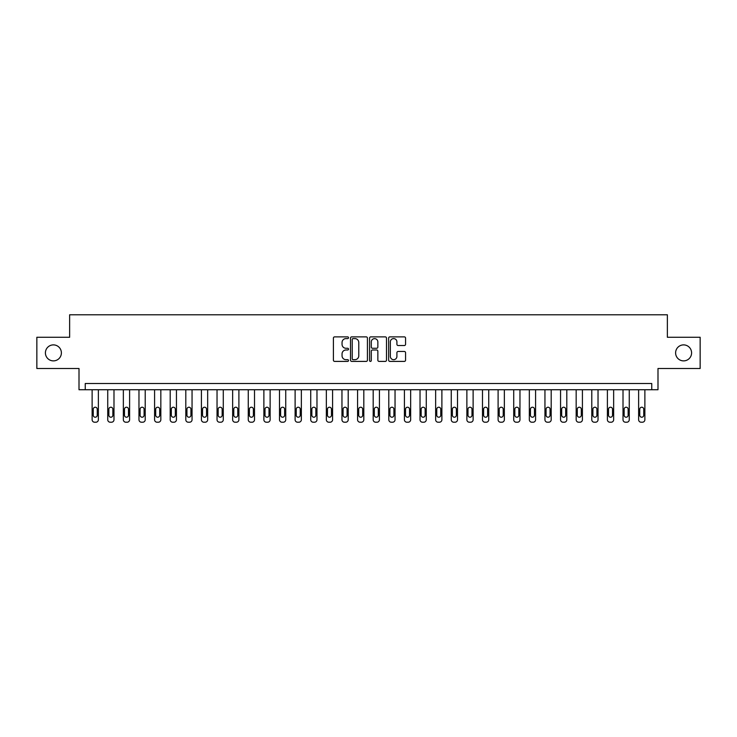 <?xml version="1.0" encoding="UTF-8"?>
<svg xmlns="http://www.w3.org/2000/svg" width="737" height="737" viewBox="0 0 737 737"><rect width="100%" height="100%" fill="white"/><g stroke="black" fill="none" stroke-linecap="round" stroke-linejoin="round"><path stroke-width="1.11" d="M348.518 337.739A0.857 0.857 0 0 0 347.652 336.873L334.626 336.873A1.225 1.225 0 0 0 333.4 338.099L333.4 360.172A1.225 1.225 0 0 0 334.626 361.397L347.652 361.397A0.857 0.857 0 0 0 348.518 360.54A0.857 0.857 0 0 0 347.652 359.684L345.966 359.684A3.925 3.925 0 0 1 342.051 355.759L342.051 353.917A3.925 3.925 0 0 1 345.966 349.992L347.652 349.992A0.857 0.857 0 0 0 348.518 349.135A0.857 0.857 0 0 0 347.652 348.279L345.966 348.279A3.925 3.925 0 0 1 342.051 344.354L342.051 342.521A3.925 3.925 0 0 1 345.966 338.596L347.652 338.596A0.857 0.857 0 0 0 348.518 337.739M675.608 352.885A7.996 7.996 0 0 0 683.595 360.881A7.996 7.996 0 0 0 691.592 352.885A7.996 7.996 0 0 0 683.595 344.888A7.996 7.996 0 0 0 675.608 352.885M45.408 352.885A7.996 7.996 0 0 0 53.405 360.881A7.996 7.996 0 0 0 61.392 352.885A7.996 7.996 0 0 0 53.405 344.888A7.996 7.996 0 0 0 45.408 352.885M404.337 345.524A1.225 1.225 0 0 0 405.562 344.299L405.562 338.099A1.225 1.225 0 0 0 404.337 336.873L389.864 336.873A1.225 1.225 0 0 0 388.639 338.099L388.639 360.172A1.225 1.225 0 0 0 389.864 361.397L404.337 361.397A1.225 1.225 0 0 0 405.562 360.172L405.562 352.691A1.225 1.225 0 0 0 404.337 351.466L398.146 351.466A1.225 1.225 0 0 0 396.911 352.691L396.911 356.404A3.28 3.28 0 0 1 393.632 359.684A3.28 3.28 0 0 1 390.352 356.404L390.352 341.876A3.28 3.28 0 0 1 393.632 338.596A3.28 3.28 0 0 1 396.911 341.876L396.911 344.299A1.225 1.225 0 0 0 398.146 345.524L404.337 345.524M651.748 389.735L657.994 389.735L657.994 368.5L700.15 368.5L700.15 337.27L667.363 337.27L667.363 314.782L69.637 314.782L69.637 337.27L36.85 337.27L36.85 368.5L79.006 368.5L79.006 389.735L651.748 389.735L651.748 383.489L85.252 383.489L85.252 389.735M367.431 338.099A1.225 1.225 0 0 0 366.197 336.873L351.733 336.873A1.225 1.225 0 0 0 350.508 338.099L350.508 360.172A1.225 1.225 0 0 0 351.733 361.397L366.197 361.397A1.225 1.225 0 0 0 367.431 360.172L367.431 338.099M370.803 336.873L385.267 336.873A1.225 1.225 0 0 1 386.492 338.099L386.492 360.172A1.225 1.225 0 0 1 385.267 361.397L379.076 361.397A1.225 1.225 0 0 1 377.851 360.172L377.851 351.227A1.225 1.225 0 0 0 376.625 349.992L372.517 349.992A1.225 1.225 0 0 0 371.291 351.227L371.291 360.54A0.857 0.857 0 0 1 370.435 361.397A0.857 0.857 0 0 1 369.569 360.54L369.569 338.099A1.225 1.225 0 0 1 370.803 336.873M353.078 338.596A0.857 0.857 0 0 0 352.222 339.453L352.222 358.827A0.857 0.857 0 0 0 353.078 359.684L354.856 359.684A3.925 3.925 0 0 0 358.781 355.759L358.781 342.521A3.925 3.925 0 0 0 354.856 338.596L353.078 338.596M377.851 341.931A3.28 3.28 0 0 0 374.571 338.651A3.28 3.28 0 0 0 371.291 341.931L371.291 347.053A1.225 1.225 0 0 0 372.517 348.279L376.625 348.279A1.225 1.225 0 0 0 377.851 347.053L377.851 341.931M98.371 389.735L98.371 419.712A2.497 2.497 0 0 1 95.874 422.218L94.622 422.218A2.497 2.497 0 0 1 92.125 419.712L92.125 389.735M97.247 415.217L97.247 409.219A1.999 1.999 0 0 0 95.248 407.22A1.999 1.999 0 0 0 93.249 409.219L93.249 415.217A1.999 1.999 0 0 0 95.248 417.216A1.999 1.999 0 0 0 97.247 415.217M113.986 389.735L113.986 419.712A2.497 2.497 0 0 1 111.49 422.218L110.237 422.218A2.497 2.497 0 0 1 107.74 419.712L107.74 389.735M112.862 415.217L112.862 409.219A1.999 1.999 0 0 0 110.863 407.22A1.999 1.999 0 0 0 108.864 409.219L108.864 415.217A1.999 1.999 0 0 0 110.863 417.216A1.999 1.999 0 0 0 112.862 415.217M129.601 389.735L129.601 419.712A2.497 2.497 0 0 1 127.105 422.218L125.852 422.218A2.497 2.497 0 0 1 123.355 419.712L123.355 389.735M128.478 415.217L128.478 409.219A1.999 1.999 0 0 0 126.478 407.22A1.999 1.999 0 0 0 124.479 409.219L124.479 415.217A1.999 1.999 0 0 0 126.478 417.216A1.999 1.999 0 0 0 128.478 415.217M145.217 389.735L145.217 419.712A2.497 2.497 0 0 1 142.72 422.218L141.467 422.218A2.497 2.497 0 0 1 138.971 419.712L138.971 389.735M144.093 415.217L144.093 409.219A1.999 1.999 0 0 0 142.094 407.22A1.999 1.999 0 0 0 140.094 409.219L140.094 415.217A1.999 1.999 0 0 0 142.094 417.216A1.999 1.999 0 0 0 144.093 415.217M160.832 389.735L160.832 419.712A2.497 2.497 0 0 1 158.326 422.218L157.082 422.218A2.497 2.497 0 0 1 154.586 419.712L154.586 389.735M159.708 415.217L159.708 409.219A1.999 1.999 0 0 0 157.709 407.22A1.999 1.999 0 0 0 155.71 409.219L155.71 415.217A1.999 1.999 0 0 0 157.709 417.216A1.999 1.999 0 0 0 159.708 415.217M176.447 389.735L176.447 419.712A2.497 2.497 0 0 1 173.941 422.218L172.698 422.218A2.497 2.497 0 0 1 170.201 419.712L170.201 389.735M175.323 415.217L175.323 409.219A1.999 1.999 0 0 0 173.324 407.22A1.999 1.999 0 0 0 171.325 409.219L171.325 415.217A1.999 1.999 0 0 0 173.324 417.216A1.999 1.999 0 0 0 175.323 415.217M192.053 389.735L192.053 419.712A2.497 2.497 0 0 1 189.556 422.218L188.313 422.218A2.497 2.497 0 0 1 185.807 419.712L185.807 389.735M190.929 415.217L190.929 409.219A1.999 1.999 0 0 0 188.93 407.22A1.999 1.999 0 0 0 186.94 409.219L186.94 415.217A1.999 1.999 0 0 0 188.93 417.216A1.999 1.999 0 0 0 190.929 415.217M207.668 389.735L207.668 419.712A2.497 2.497 0 0 1 205.172 422.218L203.928 422.218A2.497 2.497 0 0 1 201.422 419.712L201.422 389.735M206.544 415.217L206.544 409.219A1.999 1.999 0 0 0 204.545 407.22A1.999 1.999 0 0 0 202.546 409.219L202.546 415.217A1.999 1.999 0 0 0 204.545 417.216A1.999 1.999 0 0 0 206.544 415.217M223.283 389.735L223.283 419.712A2.497 2.497 0 0 1 220.787 422.218L219.543 422.218A2.497 2.497 0 0 1 217.037 419.712L217.037 389.735M222.159 415.217L222.159 409.219A1.999 1.999 0 0 0 220.16 407.22A1.999 1.999 0 0 0 218.161 409.219L218.161 415.217A1.999 1.999 0 0 0 220.16 417.216A1.999 1.999 0 0 0 222.159 415.217M238.899 389.735L238.899 419.712A2.497 2.497 0 0 1 236.402 422.218L235.149 422.218A2.497 2.497 0 0 1 232.652 419.712L232.652 389.735M237.775 415.217L237.775 409.219A1.999 1.999 0 0 0 235.776 407.22A1.999 1.999 0 0 0 233.776 409.219L233.776 415.217A1.999 1.999 0 0 0 235.776 417.216A1.999 1.999 0 0 0 237.775 415.217M254.514 389.735L254.514 419.712A2.497 2.497 0 0 1 252.017 422.218L250.764 422.218A2.497 2.497 0 0 1 248.268 419.712L248.268 389.735M253.39 415.217L253.39 409.219A1.999 1.999 0 0 0 251.391 407.22A1.999 1.999 0 0 0 249.392 409.219L249.392 415.217A1.999 1.999 0 0 0 251.391 417.216A1.999 1.999 0 0 0 253.39 415.217M270.129 389.735L270.129 419.712A2.497 2.497 0 0 1 267.632 422.218L266.379 422.218A2.497 2.497 0 0 1 263.883 419.712L263.883 389.735M269.005 415.217L269.005 409.219A1.999 1.999 0 0 0 267.006 407.22A1.999 1.999 0 0 0 265.007 409.219L265.007 415.217A1.999 1.999 0 0 0 267.006 417.216A1.999 1.999 0 0 0 269.005 415.217M285.744 389.735L285.744 419.712A2.497 2.497 0 0 1 283.248 422.218L281.995 422.218A2.497 2.497 0 0 1 279.498 419.712L279.498 389.735M284.62 415.217L284.62 409.219A1.999 1.999 0 0 0 282.621 407.22A1.999 1.999 0 0 0 280.622 409.219L280.622 415.217A1.999 1.999 0 0 0 282.621 417.216A1.999 1.999 0 0 0 284.62 415.217M301.359 389.735L301.359 419.712A2.497 2.497 0 0 1 298.863 422.218L297.61 422.218A2.497 2.497 0 0 1 295.113 419.712L295.113 389.735M300.235 415.217L300.235 409.219A1.999 1.999 0 0 0 298.236 407.22A1.999 1.999 0 0 0 296.237 409.219L296.237 415.217A1.999 1.999 0 0 0 298.236 417.216A1.999 1.999 0 0 0 300.235 415.217M316.974 389.735L316.974 419.712A2.497 2.497 0 0 1 314.478 422.218L313.225 422.218A2.497 2.497 0 0 1 310.728 419.712L310.728 389.735M315.851 415.217L315.851 409.219A1.999 1.999 0 0 0 313.851 407.22A1.999 1.999 0 0 0 311.852 409.219L311.852 415.217A1.999 1.999 0 0 0 313.851 417.216A1.999 1.999 0 0 0 315.851 415.217M332.59 389.735L332.59 419.712A2.497 2.497 0 0 1 330.093 422.218L328.84 422.218A2.497 2.497 0 0 1 326.344 419.712L326.344 389.735M331.466 415.217L331.466 409.219A1.999 1.999 0 0 0 329.467 407.22A1.999 1.999 0 0 0 327.468 409.219L327.468 415.217A1.999 1.999 0 0 0 329.467 417.216A1.999 1.999 0 0 0 331.466 415.217M348.205 389.735L348.205 419.712A2.497 2.497 0 0 1 345.699 422.218L344.455 422.218A2.497 2.497 0 0 1 341.959 419.712L341.959 389.735M347.081 415.217L347.081 409.219A1.999 1.999 0 0 0 345.082 407.22A1.999 1.999 0 0 0 343.083 409.219L343.083 415.217A1.999 1.999 0 0 0 345.082 417.216A1.999 1.999 0 0 0 347.081 415.217M363.82 389.735L363.82 419.712A2.497 2.497 0 0 1 361.314 422.218L360.071 422.218A2.497 2.497 0 0 1 357.574 419.712L357.574 389.735M362.687 415.217L362.687 409.219A1.999 1.999 0 0 0 360.697 407.22A1.999 1.999 0 0 0 358.698 409.219L358.698 415.217A1.999 1.999 0 0 0 360.697 417.216A1.999 1.999 0 0 0 362.687 415.217M379.426 389.735L379.426 419.712A2.497 2.497 0 0 1 376.929 422.218L375.686 422.218A2.497 2.497 0 0 1 373.18 419.712L373.18 389.735M378.302 415.217L378.302 409.219A1.999 1.999 0 0 0 376.303 407.22A1.999 1.999 0 0 0 374.313 409.219L374.313 415.217A1.999 1.999 0 0 0 376.303 417.216A1.999 1.999 0 0 0 378.302 415.217M395.041 389.735L395.041 419.712A2.497 2.497 0 0 1 392.545 422.218L391.301 422.218A2.497 2.497 0 0 1 388.795 419.712L388.795 389.735M393.917 415.217L393.917 409.219A1.999 1.999 0 0 0 391.918 407.22A1.999 1.999 0 0 0 389.919 409.219L389.919 415.217A1.999 1.999 0 0 0 391.918 417.216A1.999 1.999 0 0 0 393.917 415.217M410.656 389.735L410.656 419.712A2.497 2.497 0 0 1 408.16 422.218L406.907 422.218A2.497 2.497 0 0 1 404.41 419.712L404.41 389.735M409.532 415.217L409.532 409.219A1.999 1.999 0 0 0 407.533 407.22A1.999 1.999 0 0 0 405.534 409.219L405.534 415.217A1.999 1.999 0 0 0 407.533 417.216A1.999 1.999 0 0 0 409.532 415.217M426.272 389.735L426.272 419.712A2.497 2.497 0 0 1 423.775 422.218L422.522 422.218A2.497 2.497 0 0 1 420.026 419.712L420.026 389.735M425.148 415.217L425.148 409.219A1.999 1.999 0 0 0 423.149 407.22A1.999 1.999 0 0 0 421.149 409.219L421.149 415.217A1.999 1.999 0 0 0 423.149 417.216A1.999 1.999 0 0 0 425.148 415.217M441.887 389.735L441.887 419.712A2.497 2.497 0 0 1 439.39 422.218L438.137 422.218A2.497 2.497 0 0 1 435.641 419.712L435.641 389.735M440.763 415.217L440.763 409.219A1.999 1.999 0 0 0 438.764 407.22A1.999 1.999 0 0 0 436.765 409.219L436.765 415.217A1.999 1.999 0 0 0 438.764 417.216A1.999 1.999 0 0 0 440.763 415.217M457.502 389.735L457.502 419.712A2.497 2.497 0 0 1 455.005 422.218L453.752 422.218A2.497 2.497 0 0 1 451.256 419.712L451.256 389.735M456.378 415.217L456.378 409.219A1.999 1.999 0 0 0 454.379 407.22A1.999 1.999 0 0 0 452.38 409.219L452.38 415.217A1.999 1.999 0 0 0 454.379 417.216A1.999 1.999 0 0 0 456.378 415.217M473.117 389.735L473.117 419.712A2.497 2.497 0 0 1 470.621 422.218L469.368 422.218A2.497 2.497 0 0 1 466.871 419.712L466.871 389.735M471.993 415.217L471.993 409.219A1.999 1.999 0 0 0 469.994 407.22A1.999 1.999 0 0 0 467.995 409.219L467.995 415.217A1.999 1.999 0 0 0 469.994 417.216A1.999 1.999 0 0 0 471.993 415.217M488.732 389.735L488.732 419.712A2.497 2.497 0 0 1 486.236 422.218L484.983 422.218A2.497 2.497 0 0 1 482.486 419.712L482.486 389.735M487.608 415.217L487.608 409.219A1.999 1.999 0 0 0 485.609 407.22A1.999 1.999 0 0 0 483.61 409.219L483.61 415.217A1.999 1.999 0 0 0 485.609 417.216A1.999 1.999 0 0 0 487.608 415.217M504.348 389.735L504.348 419.712A2.497 2.497 0 0 1 501.851 422.218L500.598 422.218A2.497 2.497 0 0 1 498.101 419.712L498.101 389.735M503.224 415.217L503.224 409.219A1.999 1.999 0 0 0 501.224 407.22A1.999 1.999 0 0 0 499.225 409.219L499.225 415.217A1.999 1.999 0 0 0 501.224 417.216A1.999 1.999 0 0 0 503.224 415.217M519.963 389.735L519.963 419.712A2.497 2.497 0 0 1 517.457 422.218L516.213 422.218A2.497 2.497 0 0 1 513.717 419.712L513.717 389.735M518.839 415.217L518.839 409.219A1.999 1.999 0 0 0 516.84 407.22A1.999 1.999 0 0 0 514.841 409.219L514.841 415.217A1.999 1.999 0 0 0 516.84 417.216A1.999 1.999 0 0 0 518.839 415.217M535.578 389.735L535.578 419.712A2.497 2.497 0 0 1 533.072 422.218L531.828 422.218A2.497 2.497 0 0 1 529.332 419.712L529.332 389.735M534.454 415.217L534.454 409.219A1.999 1.999 0 0 0 532.455 407.22A1.999 1.999 0 0 0 530.456 409.219L530.456 415.217A1.999 1.999 0 0 0 532.455 417.216A1.999 1.999 0 0 0 534.454 415.217M551.193 389.735L551.193 419.712A2.497 2.497 0 0 1 548.687 422.218L547.444 422.218A2.497 2.497 0 0 1 544.947 419.712L544.947 389.735M550.06 415.217L550.06 409.219A1.999 1.999 0 0 0 548.07 407.22A1.999 1.999 0 0 0 546.071 409.219L546.071 415.217A1.999 1.999 0 0 0 548.07 417.216A1.999 1.999 0 0 0 550.06 415.217M566.799 389.735L566.799 419.712A2.497 2.497 0 0 1 564.302 422.218L563.059 422.218A2.497 2.497 0 0 1 560.553 419.712L560.553 389.735M565.675 415.217L565.675 409.219A1.999 1.999 0 0 0 563.676 407.22A1.999 1.999 0 0 0 561.677 409.219L561.677 415.217A1.999 1.999 0 0 0 563.676 417.216A1.999 1.999 0 0 0 565.675 415.217M582.414 389.735L582.414 419.712A2.497 2.497 0 0 1 579.918 422.218L578.674 422.218A2.497 2.497 0 0 1 576.168 419.712L576.168 389.735M581.29 415.217L581.29 409.219A1.999 1.999 0 0 0 579.291 407.22A1.999 1.999 0 0 0 577.292 409.219L577.292 415.217A1.999 1.999 0 0 0 579.291 417.216A1.999 1.999 0 0 0 581.29 415.217M598.029 389.735L598.029 419.712A2.497 2.497 0 0 1 595.533 422.218L594.28 422.218A2.497 2.497 0 0 1 591.783 419.712L591.783 389.735M596.906 415.217L596.906 409.219A1.999 1.999 0 0 0 594.906 407.22A1.999 1.999 0 0 0 592.907 409.219L592.907 415.217A1.999 1.999 0 0 0 594.906 417.216A1.999 1.999 0 0 0 596.906 415.217M613.645 389.735L613.645 419.712A2.497 2.497 0 0 1 611.148 422.218L609.895 422.218A2.497 2.497 0 0 1 607.399 419.712L607.399 389.735M612.521 415.217L612.521 409.219A1.999 1.999 0 0 0 610.522 407.22A1.999 1.999 0 0 0 608.522 409.219L608.522 415.217A1.999 1.999 0 0 0 610.522 417.216A1.999 1.999 0 0 0 612.521 415.217M629.26 389.735L629.26 419.712A2.497 2.497 0 0 1 626.763 422.218L625.51 422.218A2.497 2.497 0 0 1 623.014 419.712L623.014 389.735M628.136 415.217L628.136 409.219A1.999 1.999 0 0 0 626.137 407.22A1.999 1.999 0 0 0 624.138 409.219L624.138 415.217A1.999 1.999 0 0 0 626.137 417.216A1.999 1.999 0 0 0 628.136 415.217M644.875 389.735L644.875 419.712A2.497 2.497 0 0 1 642.378 422.218L641.126 422.218A2.497 2.497 0 0 1 638.629 419.712L638.629 389.735M643.751 415.217L643.751 409.219A1.999 1.999 0 0 0 641.752 407.22A1.999 1.999 0 0 0 639.753 409.219L639.753 415.217A1.999 1.999 0 0 0 641.752 417.216A1.999 1.999 0 0 0 643.751 415.217"/></g></svg>
